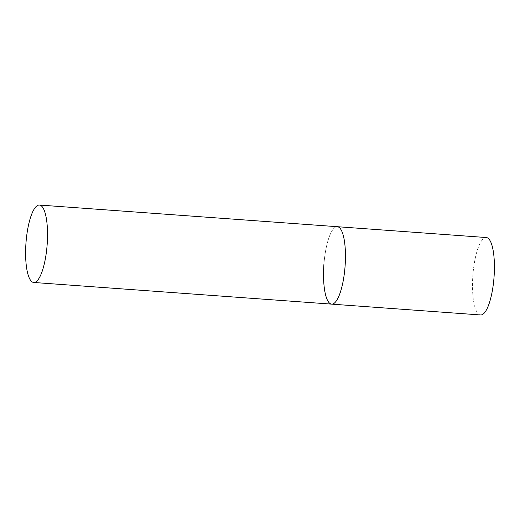 <?xml version="1.0" encoding="UTF-8"?>
<svg xmlns="http://www.w3.org/2000/svg" width="520" height="520" viewBox="0 0 520 520"><rect width="100%" height="100%" fill="white"/><g stroke="black" fill="none" stroke-linecap="round" stroke-linejoin="round"><path stroke-width="0.39" stroke-dasharray="2.6 1.95" d="M480.636 314.964A38.818 10.621 94.2 0 1 472.907 274.878A38.818 10.621 94.2 0 1 486.272 237.53M323.947 264.05A38.818 10.621 94.2 0 1 337.304 226.701A38.818 10.621 -85.8 0 0 323.921 264.349A38.818 10.621 -85.8 0 0 331.513 304.115A38.818 10.621 -85.8 0 0 331.675 304.135"/><path stroke-width="0.78" d="M39.384 205.036A38.818 10.621 -85.8 0 0 26 242.684A38.818 10.621 -85.8 0 0 33.592 282.458A38.818 10.621 -85.8 0 0 33.755 282.471A38.818 10.621 -85.8 0 0 47.138 244.822A38.818 10.621 -85.8 0 0 39.546 205.056A38.818 10.621 -85.8 0 0 39.384 205.036L486.272 237.53A38.818 10.621 94.2 0 1 494 277.615A38.818 10.621 94.2 0 1 480.636 314.964L331.675 304.135A38.818 10.621 -85.8 0 0 345.059 266.481A38.818 10.621 -85.8 0 0 337.467 226.714A38.818 10.621 -85.8 0 0 337.304 226.701A38.818 10.621 94.2 0 1 345.04 266.78A38.818 10.621 94.2 0 1 331.675 304.135A38.818 10.621 94.2 0 1 323.947 264.05M331.675 304.135L33.755 282.471"/></g></svg>
